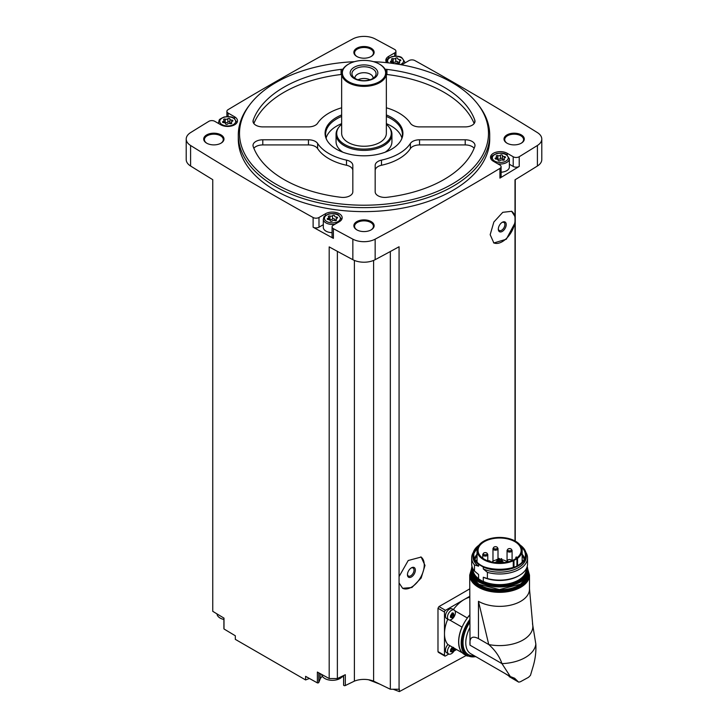 <?xml version="1.0" encoding="UTF-8"?>
<svg xmlns="http://www.w3.org/2000/svg" width="728" height="728" viewBox="0 0 728 728"><rect width="100%" height="100%" fill="white"/><g stroke="black" fill="none" stroke-linecap="round" stroke-linejoin="round"><path stroke-width="1.09" d="M438.975 652.188L437.983 651.606L437.983 608.271L438.975 606.57A3021.455 1744.415 180 0 0 469.715 588.879M468.14 654.454L399.354 691.6L399.354 689.079A3021.455 1744.415 0 0 1 399.071 689.243L399.071 582.946L402.62 588.297L411.911 587.523L421.166 578.032L424.988 565.419L421.166 557.066L408.226 560.496L399.071 576.576L399.071 246.756A3021.455 1744.415 0 0 1 375.157 259.687L375.157 239.166A3021.455 1744.415 0 0 0 499.927 168.414A4.186 2.421 0 0 0 501.101 166.739A4.186 2.421 0 0 0 499.872 165.029L493.384 161.279A9.773 5.642 0 0 1 490.517 157.293A9.773 5.642 0 0 1 496.551 152.079A9.773 5.642 0 0 1 507.207 153.299L513.213 156.766A4.186 2.421 0 0 0 519.219 156.72A3021.455 1744.415 0 0 0 537.41 145.482A16.407 9.473 0 0 0 541.787 139.048A16.407 9.473 0 0 0 537.41 132.605A3021.455 1744.415 0 0 0 414.878 60.57A4.186 2.421 0 0 0 409.009 60.597L402.52 64.346A9.773 5.642 0 0 1 401.592 64.819M515.005 540.94L515.005 222.914L506.306 239.239L493.866 242.97L490.171 234.698L493.866 222.013L502.775 212.321L511.638 211.302L515.005 216.544L515.005 179.816A3021.455 1744.415 0 0 0 537.41 166.011A16.407 9.473 0 0 0 541.787 159.569L541.787 139.048M501.101 166.739L501.101 176.431A4.186 2.421 0 0 1 499.927 178.114A3021.455 1744.415 0 0 0 519.219 166.412L519.219 156.72M399.071 582.946L399.071 576.576M399.071 689.243L390.335 689.243L390.335 251.515M511.502 211.22A18.154 10.483 -60 0 1 515.005 217.663L515.005 221.339A18.154 10.483 -60 0 1 506.661 238.247A18.154 10.483 -60 0 1 493.539 242.77M515.005 222.914L515.005 221.339M515.005 217.663L515.005 216.544M515.251 541.077L515.251 179.67M309.4 678.469L305.605 679.943L305.605 676.348A3021.455 1744.415 0 0 0 317.372 682.882A1.046 0.601 0 0 0 318.8 682.464L320.147 679.106A12.567 7.262 0 0 1 322.386 676.348M390.335 689.243L373.61 681.135A16.762 9.673 0 0 0 354.39 681.135L345.309 685.53A1.046 0.601 0 0 1 343.616 684.939L343.616 675.52M343.589 677.44A12.567 7.262 0 0 0 342.406 676.348M373.528 61.68A124.497 71.881 180 0 1 452.033 82.519A124.497 71.881 180 0 1 477.65 103.995L478.751 105.424A125.707 72.573 180 0 1 489.707 135.053L489.707 139.048A125.707 72.573 180 0 1 364 211.621A125.707 72.573 180 0 1 238.293 139.048L238.293 135.053A125.707 72.573 180 0 1 249.249 105.424L250.35 103.995A124.497 71.881 180 0 1 354.472 61.68M521.312 134.907A10.128 5.842 180 0 1 521.312 143.179A10.128 5.842 180 0 1 506.988 143.179A10.128 5.842 180 0 1 506.988 134.907A10.128 5.842 180 0 1 521.312 134.907M371.162 48.221A10.128 5.842 180 0 1 371.162 56.493A10.128 5.842 180 0 1 356.838 56.493A10.128 5.842 180 0 1 356.838 48.221A10.128 5.842 180 0 1 371.162 48.221M221.012 134.907A10.128 5.842 180 0 1 221.012 143.179A10.128 5.842 180 0 1 206.688 143.179A10.128 5.842 180 0 1 206.688 134.907A10.128 5.842 180 0 1 221.012 134.907M371.162 221.594A10.128 5.842 180 0 1 371.162 229.866A10.128 5.842 180 0 1 356.838 229.866A10.128 5.842 180 0 1 356.838 221.594A10.128 5.842 180 0 1 371.162 221.594M234.616 118.537L234.616 116.808A9.773 5.642 0 0 1 237.483 120.793A9.773 5.642 0 0 1 231.449 126.017A9.773 5.642 0 0 1 220.793 124.788L214.787 121.321A4.186 2.421 0 0 0 208.781 121.376A3021.455 1744.415 0 0 0 190.59 132.605A16.407 9.473 0 0 0 186.213 139.048A16.407 9.473 0 0 0 190.59 145.482A3021.455 1744.415 0 0 0 313.122 217.517A4.186 2.421 0 0 0 318.991 217.49L325.48 213.741A9.773 5.642 0 0 1 336.136 212.521A9.773 5.642 0 0 1 342.169 217.736A9.773 5.642 0 0 1 339.312 221.722L333.306 225.189A4.186 2.421 0 0 0 332.077 226.899A4.186 2.421 0 0 0 333.388 228.665A3021.455 1744.415 0 0 0 352.843 239.166A16.407 9.473 0 0 0 375.157 239.166M394.694 56.156L394.694 52.898L388.688 56.365A9.773 5.642 0 0 0 385.831 60.36A9.773 5.642 0 0 0 386.686 62.672M394.694 52.898A4.186 2.421 0 0 0 395.923 51.188A4.186 2.421 0 0 0 394.612 49.431A3021.455 1744.415 0 0 0 375.157 38.93A16.407 9.473 0 0 0 352.843 38.93A3021.455 1744.415 0 0 0 228.073 109.673A4.186 2.421 0 0 0 226.899 111.348A4.186 2.421 0 0 0 228.128 113.058L234.616 116.808M186.213 139.048L186.213 159.569A16.407 9.473 0 0 0 190.59 166.011A3021.455 1744.415 0 0 0 212.749 179.67L212.749 611.32A3021.455 1744.415 0 0 0 223.997 618.136L223.997 628.974A3021.455 1744.415 0 0 0 235.326 635.771L235.326 639.366L305.605 679.943M337.373 251.351L337.373 678.551L329.192 678.551A3021.455 1744.415 0 0 1 317.372 672.053L317.372 682.882M329.192 678.551L329.192 246.901A3021.455 1744.415 0 0 0 352.843 259.687A16.407 9.473 0 0 0 375.157 259.687M323.314 224.688L318.991 227.181A4.186 2.421 0 0 1 313.122 227.218A3021.455 1744.415 0 0 0 333.388 238.356L333.388 228.665M223.997 628.51A1.046 0.601 0 0 0 223.997 628.974M357.093 230.012A9.428 5.442 180 0 1 354.572 226.299A9.428 5.442 180 0 1 360.396 221.276A9.428 5.442 180 0 1 370.67 222.45A9.428 5.442 180 0 1 373.428 226.299A9.428 5.442 180 0 1 370.907 230.012M206.952 143.325A9.428 5.442 180 0 1 204.422 139.612A9.428 5.442 180 0 1 210.246 134.589A9.428 5.442 180 0 1 220.52 135.763A9.428 5.442 180 0 1 223.278 139.612A9.428 5.442 180 0 1 220.757 143.325M357.093 56.638A9.428 5.442 180 0 1 354.572 52.926A9.428 5.442 180 0 1 360.396 47.902A9.428 5.442 180 0 1 370.67 49.076A9.428 5.442 180 0 1 373.428 52.926A9.428 5.442 180 0 1 370.907 56.638M507.243 143.325A9.428 5.442 180 0 1 504.722 139.612A9.428 5.442 180 0 1 510.537 134.589A9.428 5.442 180 0 1 520.811 135.763A9.428 5.442 180 0 1 523.578 139.612A9.428 5.442 180 0 1 521.048 143.325M354.39 681.135L354.39 260.424M337.373 678.551L345.309 674.701L345.309 685.53M373.61 681.135L373.61 260.424M399.354 691.6L393.129 689.243M379.825 684.147L368.495 679.743M489.707 135.053A125.707 72.573 180 0 1 364 207.626A125.707 72.573 180 0 1 238.293 135.053M477.65 103.995A124.497 71.881 180 0 1 364 205.214A124.497 71.881 180 0 1 250.35 103.995M381.499 160.124A9.773 5.642 0 0 0 375.175 165.411L375.175 191.773A9.773 5.642 0 0 0 386.932 197.306A113.131 65.32 180 0 0 474.783 146.583A9.773 5.642 0 0 0 474.993 145.436A9.773 5.642 0 0 0 465.21 139.794L419.537 139.794A9.773 5.642 0 0 0 410.392 143.443A49.586 28.629 180 0 1 381.499 160.124L381.499 165.256A49.586 28.629 0 0 0 410.392 148.576L410.392 143.443M352.825 165.411A9.773 5.642 0 0 0 346.501 160.124A49.586 28.629 0 0 1 317.608 143.443A9.773 5.642 0 0 0 308.463 139.794L262.79 139.794A9.773 5.642 0 0 0 253.007 145.436A9.773 5.642 0 0 0 253.217 146.583A113.131 65.32 0 0 0 341.068 197.306A9.773 5.642 0 0 0 352.825 191.773L352.825 165.411M342.87 69.26A9.773 5.642 0 0 0 341.068 69.378A113.131 65.32 0 0 0 253.217 120.102A9.773 5.642 0 0 0 253.007 121.248A9.773 5.642 0 0 0 262.79 126.89L308.463 126.89A9.773 5.642 0 0 0 317.608 123.241A49.586 28.629 0 0 1 341.65 107.79M386.35 107.79A49.586 28.629 0 0 1 410.392 123.241A9.773 5.642 0 0 0 419.537 126.89L465.21 126.89A9.773 5.642 0 0 0 474.993 121.248A9.773 5.642 0 0 0 474.783 120.102A113.131 65.32 0 0 0 386.932 69.378A9.773 5.642 0 0 0 385.13 69.26M386.35 114.942A38.921 22.468 180 0 1 391.518 117.454A38.921 22.468 180 0 1 401.61 139.121A38.921 22.468 180 0 1 364 155.81A38.921 22.468 180 0 1 326.39 139.121A38.921 22.468 180 0 1 341.65 114.942M386.35 116.444A38.411 22.177 180 0 1 391.164 118.801A38.411 22.177 180 0 1 402.411 134.48A38.411 22.177 180 0 1 401.346 139.658M326.654 139.658A38.411 22.177 180 0 1 325.589 134.48A38.411 22.177 180 0 1 341.65 116.444M386.35 123.633A38.411 22.177 180 0 1 391.164 125.989A38.411 22.177 180 0 1 401.901 138.074M326.099 138.074A38.411 22.177 180 0 1 341.65 123.633M342.852 152.207A27.937 16.125 180 0 1 336.063 141.669L336.063 134.252A27.937 16.125 180 0 1 338.502 127.673L339.084 126.909A27.291 15.752 180 0 1 341.65 124.297M386.35 124.297A27.291 15.752 180 0 1 388.916 126.909L389.498 127.673A27.937 16.125 180 0 1 391.937 134.252L391.937 141.669A27.937 16.125 180 0 1 385.148 152.207M391.937 134.252A27.937 16.125 180 0 1 383.756 145.655A27.937 16.125 180 0 1 353.308 149.158A27.937 16.125 180 0 1 336.063 134.252M388.916 126.909A27.291 15.752 180 0 1 383.292 144.481A27.291 15.752 180 0 1 348.521 146.319A27.291 15.752 180 0 1 339.084 126.909M379.552 64.201A22.35 12.904 180 0 1 379.807 64.346A22.35 12.904 180 0 1 386.35 73.473L386.35 133.342A22.35 12.904 180 0 1 379.798 142.47A22.35 12.904 180 0 1 355.446 145.263A22.35 12.904 180 0 1 341.65 133.342L341.65 73.473A22.35 12.904 180 0 1 348.193 64.346A22.35 12.904 180 0 1 348.448 64.201M386.35 73.473A22.35 12.904 180 0 1 379.798 82.592A22.35 12.904 180 0 1 355.446 85.394A22.35 12.904 180 0 1 341.65 73.473M379.306 81.736A21.649 12.503 180 0 1 348.694 81.736A21.649 12.503 180 0 1 348.694 64.064A21.649 12.503 180 0 1 379.306 64.064A21.649 12.503 180 0 1 379.306 81.736M373.783 78.542A13.832 7.981 180 0 1 350.641 74.966A13.832 7.981 180 0 1 367.576 65.192A13.832 7.981 180 0 1 373.783 78.542M372.527 78.66A12.067 6.962 180 0 1 352.989 76.577A12.067 6.962 180 0 1 364 66.767A12.067 6.962 180 0 1 375.011 76.577A12.067 6.962 180 0 1 372.527 78.66M354.946 78.333A9.082 5.242 180 0 1 354.918 77.951A9.082 5.242 180 0 1 364 72.709A9.082 5.242 180 0 1 373.082 77.951A9.082 5.242 180 0 1 373.055 78.333M358.03 79.78A9.082 5.242 180 0 1 369.97 79.78M474.137 148.266A9.773 5.642 0 0 0 465.21 144.927L419.537 144.927A9.773 5.642 0 0 0 410.392 148.576M381.499 165.256A9.773 5.642 0 0 0 375.175 170.543L375.175 191.773M474.137 123.551A113.131 65.32 0 0 0 386.932 74.511A9.773 5.642 0 0 0 386.35 74.456M341.65 74.456A9.773 5.642 0 0 0 341.068 74.511A113.131 65.32 0 0 0 253.863 123.551M352.825 191.773L352.825 170.543A9.773 5.642 0 0 0 346.501 165.256L346.501 160.124M253.863 148.266A9.773 5.642 0 0 1 262.79 144.927L308.463 144.927A9.773 5.642 0 0 1 317.608 148.576A49.586 28.629 0 0 0 346.501 165.256M509.373 164.246L513.213 166.457A4.186 2.421 0 0 0 519.219 166.412M497.752 163.809A9.082 5.242 180 0 0 509.373 158.777L509.373 166.985A9.082 5.242 180 0 1 501.101 172.208M332.077 226.899L332.077 236.591A4.186 2.421 0 0 0 333.388 238.356M332.077 232.66A9.082 5.242 180 0 1 323.314 227.427L323.314 219.219A9.082 5.242 180 0 0 334.944 224.242M502.466 155.492A1.865 1.083 0 0 0 502.466 155.528A1.865 1.083 0 0 0 504.386 156.602A1.065 0.619 0 0 1 504.923 157.767A1.865 1.083 0 0 0 503.949 158.713A1.865 1.083 0 0 0 504.222 159.277A1.065 0.619 180 0 1 502.757 160.133A1.865 1.083 0 0 0 500.127 160.533A1.065 0.619 0 0 1 498.116 160.242L498.116 160.224A1.065 0.619 0 0 0 498.116 160.242L498.116 160.196A1.865 1.083 0 0 0 498.116 160.196A1.865 1.083 0 0 0 496.196 159.113A1.065 0.619 0 0 1 495.659 157.958A1.865 1.083 0 0 0 496.642 157.002A1.865 1.083 0 0 0 496.36 156.438A1.065 0.619 0 0 1 497.834 155.592A1.865 1.083 0 0 0 500.455 155.182A1.065 0.619 0 0 1 502.466 155.483A1.065 0.619 0 0 0 502.466 155.483M391.955 62.108A1.065 0.619 0 0 1 393.147 62.08L393.147 58.659A1.865 1.083 0 0 0 395.768 58.249A1.065 0.619 0 0 1 397.779 58.54A1.065 0.619 0 0 0 397.779 58.54A1.865 1.083 0 0 0 397.779 58.595A1.865 1.083 0 0 0 399.699 59.669A1.065 0.619 0 0 1 400.236 60.833A1.865 1.083 0 0 0 399.253 61.78A1.865 1.083 0 0 0 399.536 62.344A1.065 0.619 180 0 1 398.061 63.2A1.865 1.083 0 0 0 395.441 63.6A1.065 0.619 0 0 1 395.222 63.764M393.429 63.263A1.865 1.083 0 0 0 391.509 62.18A1.065 0.619 0 0 1 390.972 61.025A1.865 1.083 0 0 0 391.955 60.069A1.865 1.083 0 0 0 391.673 59.505A1.065 0.619 0 0 1 393.147 58.659M229.884 119.001A1.865 1.083 0 0 0 229.884 119.037A1.865 1.083 0 0 0 231.804 120.111A1.065 0.619 0 0 1 232.341 121.276A1.865 1.083 0 0 0 231.358 122.222A1.865 1.083 0 0 0 231.641 122.786A1.065 0.619 180 0 1 230.166 123.633A1.865 1.083 0 0 0 227.546 124.042A1.065 0.619 0 0 1 225.534 123.751L225.534 123.733A1.065 0.619 0 0 0 225.534 123.751L225.534 123.705A1.865 1.083 0 0 0 225.534 123.705A1.865 1.083 0 0 0 223.614 122.623A1.065 0.619 0 0 1 223.077 121.467A1.865 1.083 0 0 0 224.051 120.511A1.865 1.083 0 0 0 223.778 119.947A1.065 0.619 0 0 1 225.243 119.101A1.865 1.083 0 0 0 227.873 118.691A1.065 0.619 0 0 1 229.884 118.983A1.065 0.619 0 0 0 229.884 118.983M334.571 215.934A1.865 1.083 0 0 0 334.571 215.97A1.865 1.083 0 0 0 336.491 217.044A1.065 0.619 0 0 1 337.028 218.209A1.865 1.083 0 0 0 336.045 219.155A1.865 1.083 0 0 0 336.327 219.72A1.065 0.619 180 0 1 334.853 220.575A1.865 1.083 0 0 0 332.232 220.975A1.065 0.619 0 0 1 330.221 220.684A1.065 0.619 0 0 0 330.221 220.684A1.865 1.083 0 0 0 330.221 220.639A1.865 1.083 0 0 0 328.301 219.556A1.065 0.619 0 0 1 327.764 218.4A1.865 1.083 0 0 0 328.747 217.445A1.865 1.083 0 0 0 328.464 216.88A1.065 0.619 0 0 1 329.939 216.034A1.865 1.083 0 0 0 332.56 215.624A1.065 0.619 0 0 1 334.571 215.934M502.466 155.555L502.466 158.913A1.865 1.083 0 0 0 502.466 158.95A1.865 1.083 0 0 0 503.949 160.005M502.466 158.868A1.065 0.619 0 0 0 500.455 158.604A1.865 1.083 0 0 1 497.834 159.013A1.065 0.619 0 0 0 496.642 159.041M334.571 219.392L334.571 219.356A1.865 1.083 0 0 0 334.571 219.392A1.865 1.083 0 0 0 336.045 220.448M334.571 219.31A1.065 0.619 0 0 0 332.56 219.046A1.865 1.083 0 0 1 329.939 219.456A1.065 0.619 0 0 0 328.747 219.483M229.884 119.064L229.884 122.422A1.865 1.083 0 0 0 229.884 122.459A1.865 1.083 0 0 0 231.358 123.514M229.884 122.377A1.065 0.619 0 0 0 227.873 122.113A1.865 1.083 0 0 1 225.243 122.522A1.065 0.619 0 0 0 224.051 122.55M397.779 62.017L397.779 61.98A1.865 1.083 0 0 0 397.779 62.017A1.865 1.083 0 0 0 399.253 63.072M393.147 62.08A1.865 1.083 0 0 0 395.768 61.671L395.768 58.249M397.779 61.935A1.065 0.619 0 0 0 395.768 61.671M342.615 676.012A10.72 6.188 180 0 1 324.815 678.505A10.72 6.188 180 0 1 321.694 674.51L321.685 674.428M223.915 619.473A10.72 6.188 180 0 1 220.129 618.063A10.72 6.188 180 0 1 217.008 614.068L216.989 613.895M469.715 596.332L445.481 610.319A1.392 0.81 120 0 0 444.49 612.03L444.49 655.373A1.392 0.81 120 0 0 444.781 656.01A1.392 0.81 120 0 0 445.481 655.937L448.785 654.026M448.639 619.737L446.637 618.582A5.587 3.221 -60 0 1 446.637 612.13A5.587 3.221 -60 0 1 452.224 608.908L454.226 610.064A5.587 3.221 -60 0 1 455.082 614.541A5.587 3.221 -60 0 1 451.433 619.464A5.587 3.221 -60 0 1 448.639 619.737A5.587 3.221 -60 0 1 448.639 613.285A5.587 3.221 -60 0 1 454.226 610.064M447.766 619.237A27.937 16.125 120 0 0 444.49 633.697A27.937 16.125 120 0 0 447.884 644.526L462.007 652.679A5.724 3.303 120 0 1 462.107 652.579A27.791 16.043 -60 0 0 464.473 654.518L466.939 655.946A27.791 16.043 -60 0 1 469.715 619.592M469.715 597.224A27.937 16.125 120 0 0 464.246 599.49A27.937 16.125 120 0 0 453.353 609.554M462.407 652.907L455.1 648.694A5.587 3.221 -60 0 1 451.433 653.671A5.587 3.221 -60 0 1 448.639 653.953L446.637 652.798A5.587 3.221 -60 0 1 447.966 644.571M454.081 650.978L456.565 649.54M452.461 613.194A1.019 0.592 120 0 0 452.57 614.186L452.17 615.224L453.535 616.006L451.897 617.744M451.824 617.608L450.914 617.526L452.625 617.144L451.26 616.352A1.019 0.592 120 0 1 452.17 615.224M450.514 616.953L450.496 615.724M452.261 612.903L450.514 615.742M452.625 613.113L453.535 613.194L452.479 612.93M453.307 613.404L453.935 614.978L452.57 614.186M453.535 616.006L453.935 614.978M448.639 653.953A5.587 3.221 -60 0 1 449.968 645.727M452.461 647.401A1.019 0.592 120 0 0 452.57 648.402L452.17 649.431L453.535 650.222L451.897 651.951M451.824 651.815L450.914 651.733L452.625 651.351L451.26 650.568A1.019 0.592 120 0 1 452.17 649.431M450.514 651.169L450.914 651.733L450.496 649.94L451.824 647.793M452.261 647.119L453.535 647.41M453.935 647.975L453.935 649.185L452.57 648.402M453.535 650.222L453.935 649.185M450.923 616.907L451.26 616.352M450.923 651.123L451.26 650.568M469.715 615.069A27.791 16.043 120 0 0 467.33 618.045A5.724 3.303 120 0 0 467.294 617.954L454.982 610.847M462.007 652.679A27.937 16.125 120 0 1 462.007 627.108A5.724 3.303 120 0 0 462.107 627.099A27.791 16.043 -60 0 1 467.33 618.045M462.107 627.099A27.791 16.043 120 0 0 462.107 652.579M478.469 601.31A29.894 17.254 0 0 0 511.038 605.05A29.894 17.254 0 0 0 529.493 589.107A29.894 17.254 0 0 0 529.493 588.879L532.705 624.66A33.242 19.192 180 0 1 488.752 644.544L478.469 601.31L478.469 638.602C472.117 635.408 469.296 637.601 470.024 645.19L469.715 575.084A29.894 17.254 180 0 0 499.599 592.337A29.894 17.254 180 0 0 529.493 575.084L529.493 589.107M478.469 638.602L488.752 644.544C495.158 650.231 499.563 656.592 501.965 663.636L470.024 645.19M505.132 673.564L518.418 681.954L514.641 678.241L510.337 676.567L501.965 663.636A36.318 20.966 180 0 0 535.835 644.071L532.496 623.641M535.835 644.071C536.263 651.879 535.226 659.805 532.705 667.84L530.475 675.347L528.519 677.322L520.374 681.763L528.519 677.322M462.007 627.108L449.695 620.001M469.715 614.942A27.937 16.125 120 0 0 467.294 617.954M509.154 676.603L518.554 682.054M518.727 682.136L520.374 681.763M473.355 552.334A27.937 16.125 180 0 0 471.671 557.866A27.937 16.125 180 0 0 474.474 564.91L474.474 571.07L478.578 574.519L478.578 578.687L477.322 578.187L484.548 582.355L483.292 581.408L483.292 577.24A26.608 15.361 180 0 0 518.418 575.966L519.355 575.42A27.937 16.125 180 0 1 487.396 578.523L483.292 577.24M474.474 571.07A27.937 16.125 180 0 1 471.671 564.018L471.671 557.866M474.474 564.91L478.578 566.193A26.608 15.361 180 0 1 472.991 556.784L472.991 554.9A26.608 15.361 180 0 1 478.951 545.208M483.292 567.039L483.292 568.914A26.608 15.361 180 0 0 511.302 570.579A26.608 15.361 180 0 0 526.207 556.784L526.207 554.9C526.135 551.196 524.133 547.92 520.183 545.072L520.62 545.481A26.608 15.361 180 0 1 526.207 554.9A26.608 15.361 180 0 1 511.302 568.695A26.608 15.361 180 0 1 483.292 567.039L478.578 564.318L478.578 566.193M522.158 554.236A25.234 14.569 180 0 1 524.57 558.676M474.629 558.676A25.234 14.569 180 0 1 477.04 554.236M483.292 568.914L487.396 572.372L487.396 578.523M525.844 552.334A27.937 16.125 180 0 1 527.536 557.866A27.937 16.125 180 0 1 487.396 572.372M527.536 557.866L527.536 564.018A27.937 16.125 180 0 1 519.355 575.42M516.925 558.749A6.98 4.031 0 0 0 517.544 558.349A22.559 13.022 0 0 0 522.158 550.45A22.559 13.022 0 0 0 499.599 537.428A22.559 13.022 0 0 0 477.04 550.45A22.559 13.022 0 0 0 489.589 562.125A22.559 13.022 0 0 0 513.276 560.806A6.98 4.031 0 0 0 513.977 560.451L516.925 558.749L516.925 565.893M514.832 559.25A21.549 12.44 0 0 0 521.148 550.45A21.549 12.44 0 0 0 516.334 542.615A21.549 12.44 0 0 0 492.401 538.729A21.549 12.44 0 0 0 478.059 550.45A21.549 12.44 0 0 0 491.355 561.943A21.549 12.44 0 0 0 514.832 559.25M517.226 557.602A21.549 12.44 0 0 0 516.334 556.929L515.852 558.622M502.338 561.652A6.052 3.494 180 0 1 503.876 562.289A6.052 3.494 180 0 1 504.331 562.589M494.876 562.589A6.052 3.494 180 0 1 496.869 561.652M516.343 558.276A6.006 3.467 0 0 0 515.852 557.357M506.961 561.661L505.969 561.088A9.009 5.205 0 0 0 501.719 559.705M500.837 559.614A9.009 5.205 0 0 0 499.426 559.559M498.544 559.595A9.009 5.205 0 0 0 497.752 559.668M496.869 559.805A9.009 5.205 0 0 0 491.9 562.071M499.299 562.371L498.544 562.553L498.544 558.467L499.426 558.467L498.544 558.467M498.234 560.578L497.479 560.76L498.234 560.578M501.592 558.64L500.837 558.822L501.592 558.64M502.202 559.969L501.455 560.141L502.202 559.969M500.527 560.933L499.772 561.115L500.527 560.933M497.615 559.259L496.869 559.432L497.615 559.259M507.143 562.098A2.512 1.456 180 0 1 506.961 561.57A2.512 1.456 180 0 1 507.525 560.66M508.763 561.707A1.956 1.128 180 0 1 507.525 560.642A1.956 1.128 180 0 1 508.827 559.595A1.956 1.128 180 0 1 510.128 559.595A1.956 1.128 180 0 1 510.865 559.859A1.956 1.128 180 0 1 511.402 560.86M511.529 549.695A2.512 1.456 180 0 1 512.093 550.614A2.512 1.456 180 0 1 509.582 552.061A2.512 1.456 180 0 1 507.061 550.614A2.512 1.456 180 0 1 507.625 549.695M510.965 548.903A1.956 1.128 180 0 1 510.738 550.605A1.956 1.128 180 0 1 507.853 550.231A1.956 1.128 180 0 1 508.927 548.63A1.956 1.128 180 0 1 510.228 548.63A1.956 1.128 180 0 1 510.965 548.903M497.452 547.82A2.512 1.456 180 0 1 498.007 548.73A2.512 1.456 180 0 1 495.495 550.186A2.512 1.456 180 0 1 492.974 548.73A2.512 1.456 180 0 1 493.539 547.82M496.878 547.019A1.956 1.128 180 0 1 496.651 548.73A1.956 1.128 180 0 1 493.766 548.348A1.956 1.128 180 0 1 494.84 546.755A1.956 1.128 180 0 1 496.141 546.755A1.956 1.128 180 0 1 496.878 547.019M487.715 560.824A1.956 1.128 180 0 1 487.869 560.788A1.956 1.128 180 0 1 489.17 560.788A1.956 1.128 180 0 1 489.908 561.06A1.956 1.128 180 0 1 490.463 561.716M487.223 553.726A2.512 1.456 180 0 1 487.787 554.636A2.512 1.456 180 0 1 485.267 556.083A2.512 1.456 180 0 1 482.755 554.636A2.512 1.456 180 0 1 483.31 553.726M486.65 552.925A1.956 1.128 180 0 1 486.431 554.627A1.956 1.128 180 0 1 483.547 554.254A1.956 1.128 180 0 1 484.62 552.661A1.956 1.128 180 0 1 485.922 552.661A1.956 1.128 180 0 1 486.65 552.925M502.265 231.422A5.587 3.221 -60 0 1 498.316 229.138A5.587 3.221 -60 0 1 502.265 222.295A5.587 3.221 -60 0 1 506.215 224.579A5.587 3.221 -60 0 1 502.265 231.422M501.92 222.513A4.641 2.685 -60 0 1 503.922 222.45A4.641 2.685 -60 0 1 504.631 226.171A4.641 2.685 -60 0 1 501.601 230.257A4.641 2.685 -60 0 1 499.281 230.494A4.641 2.685 -60 0 1 498.334 228.728M420.82 556.884A18.154 10.483 -60 0 1 420.402 577.786A18.154 10.483 -60 0 1 402.511 588.224M411.402 576.967A5.587 3.221 -60 0 1 407.452 574.683A5.587 3.221 -60 0 1 411.402 567.84A5.587 3.221 -60 0 1 415.36 570.124A5.587 3.221 -60 0 1 411.402 576.967M411.056 568.058A4.641 2.685 -60 0 1 413.058 567.995A4.641 2.685 -60 0 1 413.768 571.717A4.641 2.685 -60 0 1 410.738 575.812A4.641 2.685 -60 0 1 408.417 576.039A4.641 2.685 -60 0 1 407.471 574.274M537.41 166.011L537.41 145.482M499.927 178.114L499.927 168.414M352.843 259.687L352.843 239.166M313.122 227.218L313.122 217.517M190.59 166.011L190.59 145.482M465.21 144.927L465.21 139.794M419.537 144.927L419.537 139.794M474.783 122.386L474.783 120.102M386.932 74.511L386.932 69.378M341.068 74.511L341.068 69.378M253.217 122.386L253.217 120.102M317.608 148.576L317.608 143.443M308.463 144.927L308.463 139.794M262.79 144.927L262.79 139.794M513.213 166.457L513.213 156.766M507.207 155.028L507.207 153.299M388.688 58.094L388.688 56.365M228.128 116.571L228.128 113.058M325.48 215.47L325.48 213.741M318.991 227.181L318.991 217.49M491.309 159.514A9.082 5.242 180 0 1 491.218 158.777L491.218 159.387M505.924 154.609A7.963 4.596 180 0 1 502.356 162.298A7.963 4.596 180 0 1 492.601 156.675A7.963 4.596 180 0 1 505.924 154.609M404.686 63.099L404.686 61.835A9.082 5.242 180 0 1 404.322 63.309M386.614 62.581A9.082 5.242 180 0 1 386.523 61.835L386.523 62.453M388.379 62.854A7.963 4.596 180 0 1 391.045 57.157A7.963 4.596 180 0 1 401.237 57.676A7.963 4.596 180 0 1 400.382 64.601M236.782 122.896L236.782 122.277A9.082 5.242 180 0 1 236.691 123.023M218.992 123.751A9.082 5.242 180 0 1 218.627 122.277L218.627 123.542M233.333 118.118A7.963 4.596 180 0 1 229.766 125.808A7.963 4.596 180 0 1 220.02 120.175A7.963 4.596 180 0 1 233.333 118.118M341.478 219.829L341.478 219.219A9.082 5.242 180 0 1 341.387 219.956M338.029 215.051A7.963 4.596 180 0 1 334.452 222.741A7.963 4.596 180 0 1 324.706 217.117A7.963 4.596 180 0 1 338.029 215.051M504.386 158.012L504.386 156.602M504.222 159.933L504.222 159.277M495.659 159.041L495.659 157.958M497.834 159.013L497.834 155.592M500.455 158.604L500.455 155.182M336.491 218.455L336.491 217.044M336.327 220.375L336.327 219.72M327.764 219.483L327.764 218.4M329.939 219.456L329.939 216.034M332.56 219.046L332.56 215.624M231.804 121.521L231.804 120.111M231.641 123.432L231.641 122.786M223.077 122.55L223.077 121.467M225.243 122.522L225.243 119.101M227.873 122.113L227.873 118.691M399.699 61.079L399.699 59.669M399.536 62.99L399.536 62.344M390.972 62.108L390.972 61.025M320.147 673.582L320.147 679.106M318.8 672.836L318.8 682.464M445.481 610.319L438.975 606.57M444.49 612.03L437.983 608.271M444.49 655.373L437.983 651.606M450.368 617.207L450.914 617.526M450.368 651.423L450.914 651.733M510.237 676.512L470.734 653.708A23.951 13.832 -60 0 1 469.715 627.927M474.292 655.755A25.908 14.96 -60 0 1 469.715 622.513M475.684 656.565A27.1 15.643 -60 0 1 462.471 646.928A27.1 15.643 -60 0 1 469.715 621.275M528.155 571.016A29.193 16.853 180 0 1 499.599 591.364A29.193 16.853 180 0 1 471.043 571.016M528.028 574.401A28.419 16.407 180 0 1 499.599 590.927A28.419 16.407 180 0 1 471.18 574.401M527.591 575.966A28.146 16.253 180 0 1 499.599 590.535A28.146 16.253 180 0 1 471.608 575.966M527.4 576.476A28.146 16.253 180 0 1 499.599 590.19A28.146 16.253 180 0 1 471.799 576.476M524.934 580.416A27.864 16.089 180 0 1 499.599 589.798A27.864 16.089 180 0 1 474.265 580.416M519.401 582.182A27.864 16.089 180 0 1 479.798 582.182M527.745 570.634A28.146 16.253 180 0 1 499.599 586.886A28.146 16.253 180 0 1 471.462 570.634C469.806 591.773 529.402 591.773 527.745 570.634L527.745 569.724A28.146 16.253 180 0 1 499.599 585.976A28.146 16.253 180 0 1 471.462 569.724A28.146 16.253 180 0 1 472.008 566.53L471.462 570.634M527.199 566.53A28.146 16.253 180 0 1 527.745 569.724L527.199 566.511M527.09 566.875A27.864 16.089 180 0 1 499.599 585.585A27.864 16.089 180 0 1 472.108 566.875M526.435 568.504A26.891 15.525 180 0 1 512.958 582.964A26.891 15.525 180 0 1 484.548 582.355M477.322 578.187A26.891 15.525 180 0 1 472.772 568.504M478.578 578.687A26.608 15.361 180 0 1 472.991 569.269L472.991 568.932M478.578 564.318A26.608 15.361 180 0 1 472.991 554.9L479.097 545.017M520.302 545.281A26.326 15.197 180 0 1 517.462 565.838A26.326 15.197 180 0 1 481.736 565.838A26.326 15.197 180 0 1 478.897 545.281M520.484 545.527A26.208 15.133 180 0 1 517.271 565.847A26.208 15.133 180 0 1 481.936 565.847A26.208 15.133 180 0 1 478.715 545.527M521.339 546.974A25.789 14.888 180 0 1 525.352 555.81A25.789 14.888 180 0 1 516.343 566.311M482.855 566.311A25.789 14.888 180 0 1 473.855 555.81A25.789 14.888 180 0 1 477.859 546.974M522.158 555.591A24.825 14.333 180 0 1 524.16 559.486M475.038 559.486A24.825 14.333 180 0 1 477.04 555.591M522.158 559.568A23.26 13.432 180 0 1 522.74 561.479M476.458 561.479A23.26 13.432 180 0 1 477.04 559.568M522.158 561.534A22.85 13.195 180 0 1 522.276 561.998M476.931 561.998A22.85 13.195 180 0 1 477.04 561.534M526.207 568.932L526.207 569.269A26.608 15.361 180 0 1 511.302 583.064A26.608 15.361 180 0 1 483.292 581.408M517.544 558.349L517.544 565.565M513.276 560.806L513.276 567.476M513.977 560.451L513.977 567.212M348.694 64.064L348.193 64.346M379.306 64.064L379.807 64.346M395.923 56.129L395.923 51.188M226.899 116.589L226.899 111.348M509.373 158.777L506.479 154.554C504.677 153.162 501.392 152.816 496.632 153.526C490.299 156.529 492.265 156.047 491.218 158.777M404.686 61.835L401.792 57.621C399.99 56.229 396.705 55.883 391.946 56.593C385.613 59.596 387.578 59.114 386.523 61.835M236.782 122.277L233.897 118.063C232.096 116.671 228.81 116.325 224.042 117.035C217.718 120.038 219.683 119.556 218.627 122.277M341.478 219.219L338.584 214.997C336.782 213.604 333.497 213.258 328.738 213.968C322.404 216.971 324.37 216.489 323.314 219.219M502.466 158.95L502.466 155.528M503.949 160.105L503.949 158.713M496.642 159.141L496.642 157.002M336.045 220.548L336.045 219.155M328.747 219.583L328.747 217.445M229.884 122.459L229.884 119.037M231.358 123.605L231.358 122.222M224.051 122.65L224.051 120.511M399.253 63.172L399.253 61.78M391.955 62.208L391.955 60.069M343.589 675.538L343.589 685.075M223.915 618.09L223.915 628.737M444.781 656.01L438.274 652.252M452.561 614.177L453.926 614.969M450.65 616.753L451.688 617.344M452.106 612.985L452.871 613.431M452.561 648.393L453.926 649.185M450.65 650.969L451.688 651.56M452.106 647.201L452.871 647.638M476.067 656.783L466.939 655.946M471.416 569.214L469.715 575.084M529.493 575.084L527.791 569.214M471.489 568.977L470.97 572.29L472.345 577.65L478.96 584.32L499.39 589.562L520.447 584.193L526.835 577.695L528.237 572.317L527.718 568.977M525.352 555.81C525.48 573.755 473.728 573.755 473.855 555.81M477.04 550.45L477.04 562.125M522.158 550.45L522.158 562.125M515.824 557.293L515.824 558.64M497.479 560.76L497.479 562.826M498.361 560.76L498.361 562.871M500.837 558.822L500.837 562.871M501.719 558.822L501.719 559.914M501.455 560.141L501.455 562.844M502.338 560.141L502.338 562.79M499.772 561.115L499.772 562.89M500.655 561.115L500.655 562.871M499.426 558.467L499.426 562.553M496.869 559.432L496.869 562.79M497.752 559.432L497.752 560.524M506.961 561.57L506.961 562.143M508.827 559.595L510.128 559.595M507.061 550.614L507.061 561.161M512.093 550.614L512.093 560.587M508.927 548.63L510.228 548.63M509.318 550.814L509.582 551.296L509.837 550.814M492.974 548.73L492.974 561.233M498.007 548.73L498.007 559.641M494.84 546.755L496.141 546.755M495.231 548.939L495.495 549.413L495.75 548.939M487.869 560.788L489.17 560.788M482.755 554.636L482.755 558.203M487.787 554.636L487.787 560.806M484.62 552.661L485.922 552.661M485.012 554.845L485.267 555.318L485.53 554.845"/></g></svg>
